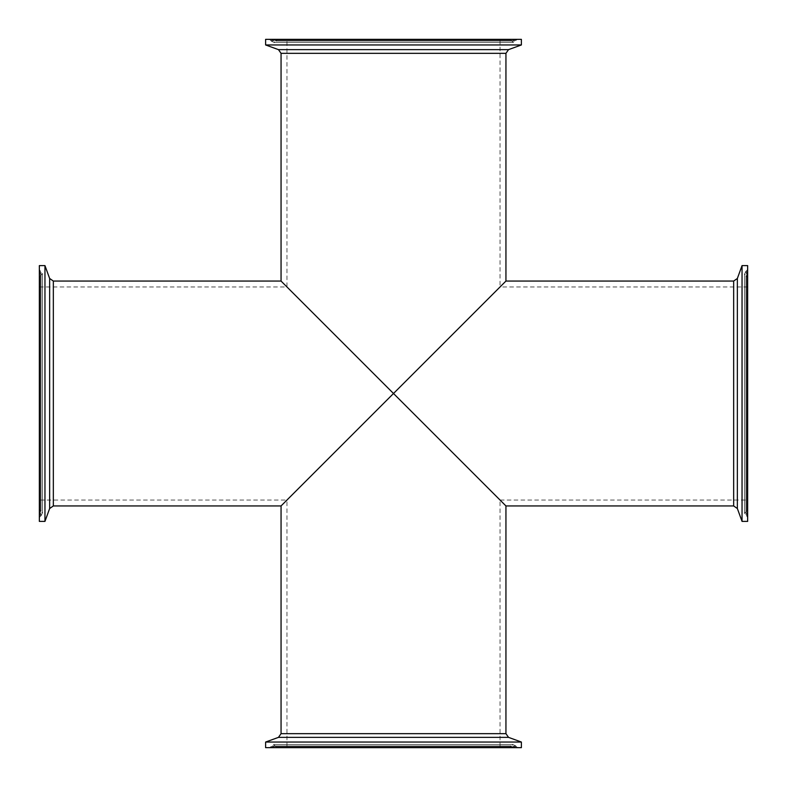 <?xml version="1.0" encoding="UTF-8"?>
<svg xmlns="http://www.w3.org/2000/svg" width="787" height="787" viewBox="0 0 787 787"><rect width="100%" height="100%" fill="white"/><g stroke="black" fill="none" stroke-linecap="round" stroke-linejoin="round"><path stroke-width="0.59" stroke-dasharray="3.94 2.95" d="M393.5 747.65L517.462 747.65L393.5 747.65M509.573 747.65L511.343 745.938L275.657 745.938L511.343 745.938L513.518 744.502L273.483 744.502L275.971 746.696L511.029 746.696L275.971 746.696L277.427 747.65M500.04 747.65L286.96 747.65L500.04 747.65L500.04 500.04L393.5 393.5L281.057 505.943M517.462 747.65L515.692 745.938L271.308 745.938L515.692 745.938L513.518 744.502L273.483 744.502L270.994 746.696L516.006 746.696L270.994 746.696L269.538 747.65M265.613 747.65L521.388 747.65M39.35 393.5L39.35 269.538L39.35 393.5M39.35 509.573L41.062 511.343L41.062 275.657L41.062 511.343L42.498 513.518L42.498 273.483L40.304 275.971L40.304 511.029L40.304 275.971L39.35 277.427M39.35 500.04L39.35 286.96L39.35 500.04L286.96 500.04L505.943 281.057M39.35 517.462L41.062 515.692L41.062 271.308L41.062 515.692L42.498 513.518L42.498 273.483L40.304 270.994L40.304 516.006L40.304 270.994L39.35 269.538M39.35 265.613L39.35 521.388M393.5 39.35L517.462 39.35L393.5 39.35M277.427 39.35L275.657 41.062L511.343 41.062L275.657 41.062L273.483 42.498L513.518 42.498L511.029 40.304L275.971 40.304L511.029 40.304L509.573 39.35M500.04 39.35L286.96 39.35L500.04 39.35L500.04 286.96L393.5 393.5L500.04 286.96L747.65 286.96L747.65 500.04L747.65 286.96M269.538 39.35L271.308 41.062L515.692 41.062L271.308 41.062L273.483 42.498L513.518 42.498L516.006 40.304L270.994 40.304L516.006 40.304L517.462 39.35M521.388 39.35L265.613 39.35M265.613 742.043L521.388 742.043M505.943 505.943L286.96 286.96L393.5 393.5L286.96 500.04L286.96 747.65M44.957 265.613L44.957 521.388M281.057 281.057L500.04 500.04L747.65 500.04M521.388 44.957L265.613 44.957M747.65 393.5L747.65 269.538L747.65 393.5M747.65 277.427L745.938 275.657L745.938 511.343L745.938 275.657L744.502 273.483L744.502 513.518L746.696 511.029L746.696 275.971L746.696 511.029L747.65 509.573M747.65 269.538L745.938 271.308L745.938 515.692L745.938 271.308L744.502 273.483L744.502 513.518L746.696 516.006L746.696 270.994L746.696 516.006L747.65 517.462M747.65 521.388L747.65 265.613M742.043 521.388L742.043 265.613M281.057 733.661L505.943 733.661M508.53 737.36L278.47 737.36M53.339 281.057L53.339 505.943M49.64 508.53L49.64 278.47M278.47 49.64L508.53 49.64M505.943 53.339L281.057 53.339M737.36 278.47L737.36 508.53M733.661 505.943L733.661 281.057M39.35 286.96L286.96 286.96L286.96 39.35"/><path stroke-width="1.18" d="M521.388 742.043L521.388 747.65L265.613 747.65L265.613 742.043L278.47 737.36L508.53 737.36L521.388 742.043L265.613 742.043M44.957 521.388L39.35 521.388L39.35 265.613L44.957 265.613L49.64 278.47L49.64 508.53L44.957 521.388L44.957 265.613M278.47 49.64L265.613 44.957L265.613 39.35L521.388 39.35L521.388 44.957L508.53 49.64L278.47 49.64L281.057 53.339L505.943 53.339L505.943 281.057L393.5 393.5L505.943 505.943L505.943 733.661L281.057 733.661L278.47 737.36M281.057 733.661L281.057 505.943L393.5 393.5L281.057 281.057L281.057 53.339M281.057 505.943L53.339 505.943L53.339 281.057L281.057 281.057M265.613 44.957L521.388 44.957M737.36 278.47L742.043 265.613L747.65 265.613L747.65 521.388L742.043 521.388L737.36 508.53L737.36 278.47L733.661 281.057L733.661 505.943L505.943 505.943M742.043 265.613L742.043 521.388M505.943 733.661L508.53 737.36M53.339 505.943L49.64 508.53M49.64 278.47L53.339 281.057M508.53 49.64L505.943 53.339M733.661 505.943L737.36 508.53M505.943 281.057L733.661 281.057"/></g></svg>
